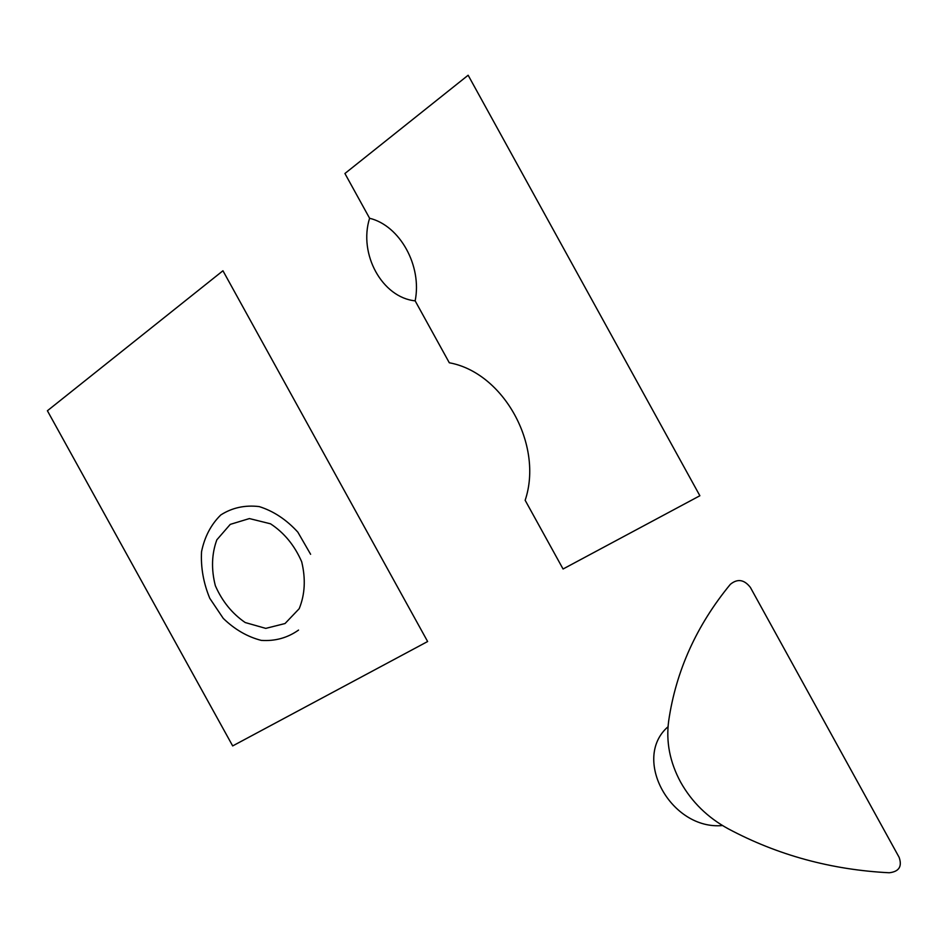 <?xml version="1.0" encoding="UTF-8"?>
<svg xmlns="http://www.w3.org/2000/svg" width="948" height="948" viewBox="0 0 948 948"><rect width="100%" height="100%" fill="white"/><g stroke="black" fill="none" stroke-linecap="round" stroke-linejoin="round"><path stroke-width="1.42" d="M449.305 362.776L415.153 300.848C422.227 265.938 399.997 225.624 369.601 218.265L344.918 173.508L468.146 75.236L699.873 495.745L563.065 569.001L525.156 500.283C543.69 445.323 503.601 372.6 449.305 362.776M369.601 218.265C358.273 254.088 382.269 297.577 415.153 300.848M730.315 584.359C696.531 625.455 675.995 670.947 668.695 720.824C665.851 741.763 669.845 762.228 680.664 782.219C691.815 802.055 707.67 817.591 728.242 828.801C777.573 855.143 831.242 869.802 889.26 872.764C899.048 871.627 902.33 866.472 899.119 857.312L750.378 587.404C744.168 579.465 737.485 578.458 730.315 584.359M310.612 554.296L297.838 532.136C286.379 519.599 273.498 511.079 259.207 506.588C244.963 504.905 232.165 507.69 220.813 514.942C211.048 524.493 204.626 536.734 201.545 551.665C200.692 567.366 203.429 582.913 209.757 598.283L223.254 618.38C234.749 629.508 247.416 636.843 261.269 640.386C275.086 641.322 287.517 637.885 298.549 630.076M285.04 623.535L299.189 608.699C304.983 594.514 305.813 578.873 301.689 561.761C294.579 545.432 284.187 532.776 270.512 523.806L249.395 518.568L230.257 524.374L216.831 539.827C211.653 553.999 211.155 569.286 215.338 585.698C222.188 601.316 232.153 613.593 245.212 622.54L265.76 628.382L285.04 623.535M222.946 270.761L47.4 410.757L232.675 745.922L427.631 641.523L222.946 270.761M668.032 726.725C631.356 758.507 671.018 830.377 722.53 825.542"/></g></svg>
